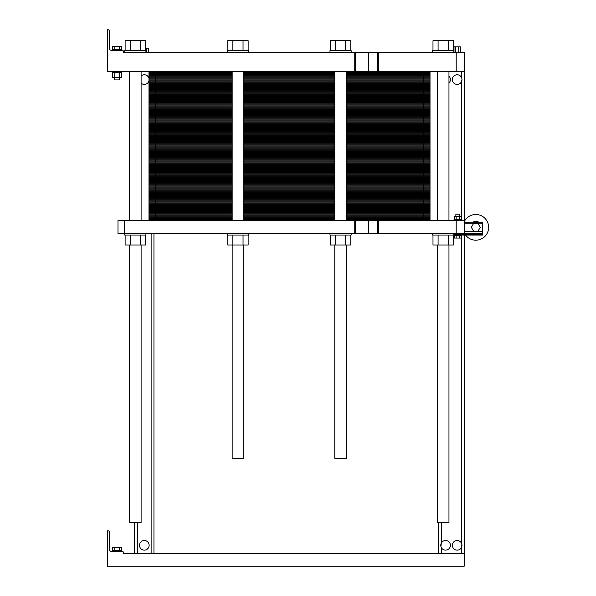 <?xml version="1.0" encoding="UTF-8"?>
<svg xmlns="http://www.w3.org/2000/svg" width="596" height="596" viewBox="0 0 596 596"><rect width="100%" height="100%" fill="white"/><g stroke="black" fill="none" stroke-linecap="round" stroke-linejoin="round"><path stroke-width="0.89" d="M334.781 245.001L334.781 458.279L346.35 458.279L346.35 245.001M141.103 245.001L141.103 522.521L129.541 522.521L129.541 245.001M232.164 245.001L232.164 458.279L243.727 458.279L243.727 245.001M448.967 245.001L448.967 522.521L437.404 522.521L437.404 245.001M123.439 553.349L464.224 553.349L464.224 566.2L107.377 566.2L107.377 530.865L108.181 530.865A1.125 1.125 0 0 1 109.306 531.99L109.306 549.177A2.25 2.25 0 0 0 111.549 551.427L122.314 551.427A1.125 1.125 0 0 1 123.439 552.552L123.439 553.349M114.79 550.458L114.79 547.247L121.465 547.247L121.465 550.458M112.562 550.458L112.562 547.247L114.79 547.247M119.237 550.458L119.237 547.247M112.197 551.427L112.197 550.458L121.83 550.458L121.83 551.427M450.412 545.325A4.82 4.82 0 0 0 444.415 540.654A4.82 4.82 0 0 0 441.36 547.612A4.82 4.82 0 0 0 450.412 545.325M440.921 546.487L441.353 543.038M461.975 545.325A4.82 4.82 0 0 0 455.471 540.81A4.82 4.82 0 0 0 453.526 548.491A4.82 4.82 0 0 0 461.975 545.325L461.975 545.139M461.833 544.155L461.401 553.349M149.134 545.325A4.82 4.82 0 0 0 141.908 541.153A4.82 4.82 0 0 0 141.908 549.497A4.82 4.82 0 0 0 149.134 545.325M134.681 553.349L134.681 522.521M123.439 51.479L123.439 52.284L123.439 51.479A1.125 1.125 0 0 0 122.314 50.355L111.549 50.355A2.25 2.25 0 0 1 109.306 48.105L109.306 30.925A1.125 1.125 0 0 0 108.181 29.8L107.377 29.8L107.377 71.557L464.224 71.557L464.224 233.438L482.537 233.438L482.537 235.047L453.787 235.047L453.787 233.438M464.224 235.047L464.224 553.349M461.975 79.387L461.401 81.876L461.803 80.885L461.401 81.876L461.401 219.79M153.947 233.438L153.947 553.349M464.224 71.557L464.224 52.284L456.193 52.284L456.193 71.557M461.96 79.186L461.811 78.329M438.529 522.521L438.529 553.349M150.095 52.284L198.274 52.284M381.038 52.284L429.217 52.284M461.744 78.091L461.401 77.294A4.82 4.82 0 0 0 453.526 76.422A4.82 4.82 0 0 0 455.471 84.096A4.82 4.82 0 0 0 461.401 77.294L461.706 77.979M448.967 83.023A4.82 4.82 0 0 0 448.967 76.146M148.97 78.352A4.82 4.82 0 0 0 141.103 75.997M141.103 83.179A4.82 4.82 0 0 0 148.97 80.818M123.439 52.284L456.193 52.284M377.715 71.557L377.715 52.284M107.377 29.8L108.181 29.8M109.306 48.105A2.25 2.25 0 0 0 111.549 50.355L112.197 50.355L112.197 49.393L121.83 49.393L121.83 50.355L122.314 50.355M454.01 52.284L454.01 46.823L460.313 46.823L460.313 52.284M455.582 52.284L455.582 46.823M458.734 52.284L458.734 46.823M145.521 48.686L148.762 48.686L148.762 52.284M146.541 52.284L146.541 48.686M121.83 71.557L121.83 72.518L112.197 72.518L112.197 71.557M119.58 77.271L119.58 79.909L114.439 79.909L114.439 77.271M112.562 49.393L112.562 46.436L121.465 46.436L121.465 49.393M119.237 49.393L119.237 46.436M114.79 49.393L114.79 46.436M121.465 72.518L121.465 77.271L112.562 77.271L112.562 72.518M119.237 72.518L119.237 77.271M114.79 72.518L114.79 77.271M124.72 52.284L124.72 50.675L145.923 50.675L145.923 52.284M329.968 52.284L329.968 50.675L351.163 50.675L351.163 52.284M432.592 52.284L432.592 50.675L453.787 50.675L453.787 52.284M227.344 52.284L227.344 50.675L248.539 50.675L248.539 52.284M125.123 50.675L125.123 40.722L145.521 40.722L145.521 50.675M140.418 50.675L140.418 40.722M130.219 50.675L130.219 40.722M330.363 50.675L330.363 40.722L350.768 40.722L350.768 50.675M345.665 50.675L345.665 40.722M335.466 50.675L335.466 40.722M432.987 50.675L432.987 40.722L453.385 40.722L453.385 50.675M448.289 50.675L448.289 40.722M438.09 50.675L438.09 40.722M227.746 50.675L227.746 40.722L248.145 40.722L248.145 50.675M243.041 50.675L243.041 40.722M232.842 50.675L232.842 40.722M461.975 79.849L461.975 79.402M440.787 545.057L440.779 545.504M440.817 545.936L440.928 546.517M441.018 546.815L441.353 547.605M430.021 71.557L430.021 76.213L346.35 76.213L430.021 76.213L430.021 80.87L346.35 80.87L430.021 80.87L430.021 85.526L346.35 85.526L430.021 85.526L430.021 90.182L346.35 90.182L430.021 90.182L430.021 94.846L346.35 94.846L430.021 94.846L430.021 99.502L346.35 99.502L430.021 99.502L430.021 104.158L346.35 104.158L430.021 104.158L430.021 108.815L346.35 108.815L430.021 108.815L430.021 113.471L346.35 113.471L430.021 113.471L430.021 118.127L346.35 118.127L430.021 118.127L430.021 122.783L346.35 122.783L430.021 122.783L430.021 127.447L346.35 127.447L430.021 127.447L430.021 132.103L346.35 132.103L430.021 132.103L430.021 136.76L346.35 136.76L430.021 136.76L430.021 141.416L346.35 141.416L430.021 141.416L430.021 146.072L346.35 146.072L430.021 146.072L430.021 150.728L346.35 150.728L430.021 150.728L430.021 155.385L346.35 155.385L430.021 155.385L430.021 160.048L346.35 160.048L430.021 160.048L430.021 164.705L346.35 164.705L430.021 164.705L430.021 169.361L346.35 169.361L430.021 169.361L430.021 174.017L346.35 174.017L430.021 174.017L430.021 178.673L346.35 178.673L430.021 178.673L430.021 183.33L346.35 183.33L430.021 183.33L430.021 187.993L346.35 187.993L430.021 187.993L430.021 192.65L346.35 192.65L430.021 192.65L430.021 197.306L346.35 197.306L430.021 197.306L430.021 201.962L346.35 201.962L430.021 201.962L430.021 206.618L346.35 206.618L430.021 206.618L430.021 211.275L346.35 211.275L430.021 211.275L430.021 215.931L346.35 215.931L430.021 215.931L430.021 220.595M148.97 71.557L148.97 220.595M155.392 71.557L155.392 76.213L148.97 76.213L232.164 76.213L155.392 76.213L232.164 76.213L155.392 76.213L155.392 80.87L148.97 80.87L232.164 80.87L155.392 80.87L232.164 80.87L155.392 80.87L155.392 85.526L148.97 85.526L232.164 85.526L155.392 85.526L232.164 85.526L155.392 85.526L155.392 90.182L148.97 90.182L232.164 90.182L155.392 90.182L232.164 90.182L155.392 90.182L155.392 94.846L148.97 94.846L232.164 94.846L155.392 94.846L232.164 94.846L155.392 94.846L155.392 99.502L148.97 99.502L232.164 99.502L155.392 99.502L232.164 99.502L155.392 99.502L155.392 104.158L148.97 104.158L232.164 104.158L155.392 104.158L232.164 104.158L155.392 104.158L155.392 108.815L148.97 108.815L232.164 108.815L155.392 108.815L232.164 108.815L155.392 108.815L155.392 113.471L148.97 113.471L232.164 113.471L155.392 113.471L232.164 113.471L155.392 113.471L155.392 118.127L148.97 118.127L232.164 118.127L155.392 118.127L232.164 118.127L155.392 118.127L155.392 122.783L148.97 122.783L232.164 122.783L155.392 122.783L232.164 122.783L155.392 122.783L155.392 127.447L148.97 127.447L232.164 127.447L155.392 127.447L232.164 127.447L155.392 127.447L155.392 132.103L148.97 132.103L232.164 132.103L155.392 132.103L232.164 132.103L155.392 132.103L155.392 136.76L148.97 136.76L232.164 136.76L155.392 136.76L232.164 136.76L155.392 136.76L155.392 141.416L148.97 141.416L232.164 141.416L155.392 141.416L232.164 141.416L155.392 141.416L155.392 146.072L148.97 146.072L232.164 146.072L155.392 146.072L232.164 146.072L155.392 146.072L155.392 150.728L148.97 150.728L232.164 150.728L155.392 150.728L232.164 150.728L155.392 150.728L155.392 155.385L148.97 155.385L232.164 155.385L155.392 155.385L232.164 155.385L155.392 155.385L155.392 160.048L148.97 160.048L232.164 160.048L155.392 160.048L232.164 160.048L155.392 160.048L155.392 164.705L148.97 164.705L232.164 164.705L155.392 164.705L232.164 164.705L155.392 164.705L155.392 169.361L148.97 169.361L232.164 169.361L155.392 169.361L232.164 169.361L155.392 169.361L155.392 174.017L148.97 174.017L232.164 174.017L155.392 174.017L232.164 174.017L155.392 174.017L155.392 178.673L148.97 178.673L232.164 178.673L155.392 178.673L232.164 178.673L155.392 178.673L155.392 183.33L148.97 183.33L232.164 183.33L155.392 183.33L232.164 183.33L155.392 183.33L155.392 187.993L148.97 187.993L232.164 187.993L155.392 187.993L232.164 187.993L155.392 187.993L155.392 192.65L148.97 192.65L232.164 192.65L155.392 192.65L232.164 192.65L155.392 192.65L155.392 197.306L148.97 197.306L232.164 197.306L155.392 197.306L232.164 197.306L155.392 197.306L155.392 201.962L148.97 201.962L232.164 201.962L155.392 201.962L232.164 201.962L155.392 201.962L155.392 206.618L148.97 206.618L232.164 206.618L155.392 206.618L232.164 206.618L155.392 206.618L155.392 211.275L148.97 211.275L232.164 211.275L155.392 211.275L232.164 211.275L155.392 211.275L155.392 215.931L148.97 215.931L232.164 215.931L155.392 215.931L232.164 215.931L155.392 215.931L155.392 220.595M334.781 76.213L243.727 76.213L334.781 76.213M453.951 220.595L453.951 219.79L461.654 219.79L461.654 220.595M461.14 219.79L461.14 216.318L459.471 216.318L459.471 219.79M454.465 219.79L454.465 216.318L459.471 216.318M456.134 219.79L456.134 216.318M455.873 216.318L455.873 214.165L459.732 214.165L459.732 216.318M124.72 233.438L124.72 235.047L145.923 235.047L145.923 233.438M377.715 233.438L124.4 233.438L124.4 220.595L464.224 220.595M145.521 235.047L145.521 245.001L140.418 245.001L140.418 235.047M125.123 235.047L125.123 245.001L140.418 245.001M130.219 235.047L130.219 245.001M227.344 233.438L227.344 235.047L248.539 235.047L248.539 233.438M248.145 235.047L248.145 245.001L243.041 245.001L243.041 235.047M227.746 235.047L227.746 245.001L243.041 245.001M232.842 235.047L232.842 245.001M454.465 235.845L454.465 238.065L456.134 238.065L456.134 235.845M461.14 235.845L461.14 238.065L456.134 238.065M459.471 235.845L459.471 238.065M461.654 235.047L461.654 235.845L453.951 235.845L453.951 235.047M464.224 222.196L482.537 222.196L482.537 233.438L378.393 233.438L378.393 220.595M432.592 233.438L432.592 235.047L453.787 235.047M453.385 235.047L453.385 245.001L448.289 245.001L448.289 235.047M432.987 235.047L432.987 245.001L448.289 245.001M438.09 235.047L438.09 245.001M329.968 233.438L329.968 235.047L351.163 235.047L351.163 233.438M350.768 235.047L350.768 245.001L345.665 245.001L345.665 235.047M330.363 235.047L330.363 245.001L345.665 245.001M335.466 235.047L335.466 245.001M472.807 222.196A5.945 5.945 0 0 1 478.774 222.196A5.945 5.945 0 0 0 472.807 222.196L478.774 222.196M478.014 231.188L480.242 227.337L478.014 223.485L473.567 223.485L471.339 227.337L473.567 231.188L478.014 231.188M377.715 220.595L377.432 233.438L378.393 233.438M124.4 220.595L117.978 220.595L117.978 233.438L124.4 233.438M456.193 233.438L456.193 220.595M465.513 235.047A12.851 12.851 0 0 0 485.025 236.269A12.851 12.851 0 0 0 483.147 216.802A12.851 12.851 0 0 0 464.224 221.734M334.781 80.87L243.727 80.87L334.781 80.87M334.781 85.526L243.727 85.526L334.781 85.526M334.781 90.182L243.727 90.182L334.781 90.182M334.781 94.846L243.727 94.846L334.781 94.846M334.781 99.502L243.727 99.502L334.781 99.502M334.781 104.158L243.727 104.158L334.781 104.158M334.781 108.815L243.727 108.815L334.781 108.815M334.781 113.471L243.727 113.471L334.781 113.471M334.781 118.127L243.727 118.127L334.781 118.127M334.781 122.783L243.727 122.783L334.781 122.783M334.781 127.447L243.727 127.447L334.781 127.447M334.781 132.103L243.727 132.103L334.781 132.103M334.781 136.76L243.727 136.76L334.781 136.76M334.781 141.416L243.727 141.416L334.781 141.416M334.781 146.072L243.727 146.072L334.781 146.072M334.781 150.728L243.727 150.728L334.781 150.728M334.781 155.385L243.727 155.385L334.781 155.385M334.781 160.048L243.727 160.048L334.781 160.048M334.781 164.705L243.727 164.705L334.781 164.705M334.781 169.361L243.727 169.361L334.781 169.361M334.781 174.017L243.727 174.017L334.781 174.017M334.781 178.673L243.727 178.673L334.781 178.673M334.781 183.33L243.727 183.33L334.781 183.33M334.781 187.993L243.727 187.993L334.781 187.993M334.781 192.65L243.727 192.65L334.781 192.65M334.781 197.306L243.727 197.306L334.781 197.306M334.781 201.962L243.727 201.962L334.781 201.962M334.781 206.618L243.727 206.618L334.781 206.618M334.781 211.275L243.727 211.275L334.781 211.275M334.781 215.931L243.727 215.931L334.781 215.931M148.97 72.489L232.164 72.489M243.727 72.489L334.781 72.489M346.35 72.489L430.021 72.489M148.97 73.42L232.164 73.42M243.727 73.42L334.781 73.42M346.35 73.42L430.021 73.42M148.97 74.351L232.164 74.351M243.727 74.351L334.781 74.351M346.35 74.351L430.021 74.351M148.97 75.282L232.164 75.282M243.727 75.282L334.781 75.282M346.35 75.282L430.021 75.282M423.592 71.557L423.592 76.213L346.35 76.213L430.021 76.213L423.592 76.213L423.592 80.87L430.021 80.87L423.592 80.87L423.592 85.526L430.021 85.526L423.592 85.526L423.592 90.182L430.021 90.182L423.592 90.182L423.592 94.846L430.021 94.846L423.592 94.846L423.592 99.502L430.021 99.502L423.592 99.502L423.592 104.158L430.021 104.158L423.592 104.158L423.592 108.815L430.021 108.815L423.592 108.815L423.592 113.471L430.021 113.471L423.592 113.471L423.592 118.127L430.021 118.127L423.592 118.127L423.592 122.783L430.021 122.783L423.592 122.783L423.592 127.447L430.021 127.447L423.592 127.447L423.592 132.103L430.021 132.103L423.592 132.103L423.592 136.76L430.021 136.76L423.592 136.76L423.592 141.416L430.021 141.416L423.592 141.416L423.592 146.072L430.021 146.072L423.592 146.072L423.592 150.728L430.021 150.728L423.592 150.728L423.592 155.385L430.021 155.385L423.592 155.385L423.592 160.048L430.021 160.048L423.592 160.048L423.592 164.705L430.021 164.705L423.592 164.705L423.592 169.361L430.021 169.361L423.592 169.361L423.592 174.017L430.021 174.017L423.592 174.017L423.592 178.673L430.021 178.673L423.592 178.673L423.592 183.33L430.021 183.33L423.592 183.33L423.592 187.993L430.021 187.993L423.592 187.993L423.592 192.65L430.021 192.65L423.592 192.65L423.592 197.306L430.021 197.306L423.592 197.306L423.592 201.962L430.021 201.962L423.592 201.962L423.592 206.618L430.021 206.618L423.592 206.618L423.592 211.275L430.021 211.275L423.592 211.275L423.592 215.931L430.021 215.931L423.592 215.931L423.592 220.595M148.97 77.145L232.164 77.145M243.727 77.145L334.781 77.145M346.35 77.145L430.021 77.145M148.97 78.076L232.164 78.076M243.727 78.076L334.781 78.076M346.35 78.076L430.021 78.076M148.97 79.007L232.164 79.007M243.727 79.007L334.781 79.007M346.35 79.007L430.021 79.007M148.97 79.938L232.164 79.938M243.727 79.938L334.781 79.938M346.35 79.938L430.021 79.938M346.35 80.87L423.592 80.87L346.35 80.87M148.97 80.87L155.392 80.87L148.97 80.87M148.97 81.801L232.164 81.801M243.727 81.801L334.781 81.801M346.35 81.801L430.021 81.801M148.97 82.732L232.164 82.732M243.727 82.732L334.781 82.732M346.35 82.732L430.021 82.732M148.97 83.663L232.164 83.663M243.727 83.663L334.781 83.663M346.35 83.663L430.021 83.663M148.97 84.595L232.164 84.595M243.727 84.595L334.781 84.595M346.35 84.595L430.021 84.595M346.35 85.526L423.592 85.526L346.35 85.526M148.97 85.526L155.392 85.526L148.97 85.526M148.97 86.457L232.164 86.457M243.727 86.457L334.781 86.457M346.35 86.457L430.021 86.457M148.97 87.388L232.164 87.388M243.727 87.388L334.781 87.388M346.35 87.388L430.021 87.388M148.97 88.32L232.164 88.32M243.727 88.32L334.781 88.32M346.35 88.32L430.021 88.32M148.97 89.251L232.164 89.251M243.727 89.251L334.781 89.251M346.35 89.251L430.021 89.251M346.35 90.182L423.592 90.182L346.35 90.182M148.97 90.182L155.392 90.182L148.97 90.182M148.97 91.114L232.164 91.114M243.727 91.114L334.781 91.114M346.35 91.114L430.021 91.114M148.97 92.045L232.164 92.045M243.727 92.045L334.781 92.045M346.35 92.045L430.021 92.045M148.97 92.976L232.164 92.976M243.727 92.976L334.781 92.976M346.35 92.976L430.021 92.976M148.97 93.915L232.164 93.915M243.727 93.915L334.781 93.915M346.35 93.915L430.021 93.915M346.35 94.846L423.592 94.846L346.35 94.846M148.97 94.846L155.392 94.846L148.97 94.846M148.97 95.777L232.164 95.777M243.727 95.777L334.781 95.777M346.35 95.777L430.021 95.777M148.97 96.708L232.164 96.708M243.727 96.708L334.781 96.708M346.35 96.708L430.021 96.708M148.97 97.64L232.164 97.64M243.727 97.64L334.781 97.64M346.35 97.64L430.021 97.64M148.97 98.571L232.164 98.571M243.727 98.571L334.781 98.571M346.35 98.571L430.021 98.571M346.35 99.502L423.592 99.502L346.35 99.502M148.97 99.502L155.392 99.502L148.97 99.502M148.97 100.433L232.164 100.433M243.727 100.433L334.781 100.433M346.35 100.433L430.021 100.433M148.97 101.365L232.164 101.365M243.727 101.365L334.781 101.365M346.35 101.365L430.021 101.365M148.97 102.296L232.164 102.296M243.727 102.296L334.781 102.296M346.35 102.296L430.021 102.296M148.97 103.227L232.164 103.227M243.727 103.227L334.781 103.227M346.35 103.227L430.021 103.227M346.35 104.158L423.592 104.158L346.35 104.158M148.97 104.158L155.392 104.158L148.97 104.158M148.97 105.09L232.164 105.09M243.727 105.09L334.781 105.09M346.35 105.09L430.021 105.09M148.97 106.021L232.164 106.021M243.727 106.021L334.781 106.021M346.35 106.021L430.021 106.021M148.97 106.952L232.164 106.952M243.727 106.952L334.781 106.952M346.35 106.952L430.021 106.952M148.97 107.883L232.164 107.883M243.727 107.883L334.781 107.883M346.35 107.883L430.021 107.883M346.35 108.815L423.592 108.815L346.35 108.815M148.97 108.815L155.392 108.815L148.97 108.815M148.97 109.746L232.164 109.746M243.727 109.746L334.781 109.746M346.35 109.746L430.021 109.746M148.97 110.677L232.164 110.677M243.727 110.677L334.781 110.677M346.35 110.677L430.021 110.677M148.97 111.608L232.164 111.608M243.727 111.608L334.781 111.608M346.35 111.608L430.021 111.608M148.97 112.54L232.164 112.54M243.727 112.54L334.781 112.54M346.35 112.54L430.021 112.54M346.35 113.471L423.592 113.471L346.35 113.471M148.97 113.471L155.392 113.471L148.97 113.471M148.97 114.402L232.164 114.402M243.727 114.402L334.781 114.402M346.35 114.402L430.021 114.402M148.97 115.333L232.164 115.333M243.727 115.333L334.781 115.333M346.35 115.333L430.021 115.333M148.97 116.265L232.164 116.265M243.727 116.265L334.781 116.265M346.35 116.265L430.021 116.265M148.97 117.196L232.164 117.196M243.727 117.196L334.781 117.196M346.35 117.196L430.021 117.196M346.35 118.127L423.592 118.127L346.35 118.127M148.97 118.127L155.392 118.127L148.97 118.127M148.97 119.058L232.164 119.058M243.727 119.058L334.781 119.058M346.35 119.058L430.021 119.058M148.97 119.99L232.164 119.99M243.727 119.99L334.781 119.99M346.35 119.99L430.021 119.99M148.97 120.921L232.164 120.921M243.727 120.921L334.781 120.921M346.35 120.921L430.021 120.921M148.97 121.852L232.164 121.852M243.727 121.852L334.781 121.852M346.35 121.852L430.021 121.852M346.35 122.783L423.592 122.783L346.35 122.783M148.97 122.783L155.392 122.783L148.97 122.783M148.97 123.715L232.164 123.715M243.727 123.715L334.781 123.715M346.35 123.715L430.021 123.715M148.97 124.646L232.164 124.646M243.727 124.646L334.781 124.646M346.35 124.646L430.021 124.646M148.97 125.585L232.164 125.585M243.727 125.585L334.781 125.585M346.35 125.585L430.021 125.585M148.97 126.516L232.164 126.516M243.727 126.516L334.781 126.516M346.35 126.516L430.021 126.516M346.35 127.447L423.592 127.447L346.35 127.447M148.97 127.447L155.392 127.447L148.97 127.447M148.97 128.378L232.164 128.378M243.727 128.378L334.781 128.378M346.35 128.378L430.021 128.378M148.97 129.31L232.164 129.31M243.727 129.31L334.781 129.31M346.35 129.31L430.021 129.31M148.97 130.241L232.164 130.241M243.727 130.241L334.781 130.241M346.35 130.241L430.021 130.241M148.97 131.172L232.164 131.172M243.727 131.172L334.781 131.172M346.35 131.172L430.021 131.172M346.35 132.103L423.592 132.103L346.35 132.103M148.97 132.103L155.392 132.103L148.97 132.103M148.97 133.035L232.164 133.035M243.727 133.035L334.781 133.035M346.35 133.035L430.021 133.035M148.97 133.966L232.164 133.966M243.727 133.966L334.781 133.966M346.35 133.966L430.021 133.966M148.97 134.897L232.164 134.897M243.727 134.897L334.781 134.897M346.35 134.897L430.021 134.897M148.97 135.828L232.164 135.828M243.727 135.828L334.781 135.828M346.35 135.828L430.021 135.828M346.35 136.76L423.592 136.76L346.35 136.76M148.97 136.76L155.392 136.76L148.97 136.76M148.97 137.691L232.164 137.691M243.727 137.691L334.781 137.691M346.35 137.691L430.021 137.691M148.97 138.622L232.164 138.622M243.727 138.622L334.781 138.622M346.35 138.622L430.021 138.622M148.97 139.553L232.164 139.553M243.727 139.553L334.781 139.553M346.35 139.553L430.021 139.553M148.97 140.485L232.164 140.485M243.727 140.485L334.781 140.485M346.35 140.485L430.021 140.485M346.35 141.416L423.592 141.416L346.35 141.416M148.97 141.416L155.392 141.416L148.97 141.416M148.97 142.347L232.164 142.347M243.727 142.347L334.781 142.347M346.35 142.347L430.021 142.347M148.97 143.278L232.164 143.278M243.727 143.278L334.781 143.278M346.35 143.278L430.021 143.278M148.97 144.21L232.164 144.21M243.727 144.21L334.781 144.21M346.35 144.21L430.021 144.21M148.97 145.141L232.164 145.141M243.727 145.141L334.781 145.141M346.35 145.141L430.021 145.141M346.35 146.072L423.592 146.072L346.35 146.072M148.97 146.072L155.392 146.072L148.97 146.072M148.97 147.003L232.164 147.003M243.727 147.003L334.781 147.003M346.35 147.003L430.021 147.003M148.97 147.935L232.164 147.935M243.727 147.935L334.781 147.935M346.35 147.935L430.021 147.935M148.97 148.866L232.164 148.866M243.727 148.866L334.781 148.866M346.35 148.866L430.021 148.866M148.97 149.797L232.164 149.797M243.727 149.797L334.781 149.797M346.35 149.797L430.021 149.797M346.35 150.728L423.592 150.728L346.35 150.728M148.97 150.728L155.392 150.728L148.97 150.728M148.97 151.66L232.164 151.66M243.727 151.66L334.781 151.66M346.35 151.66L430.021 151.66M148.97 152.591L232.164 152.591M243.727 152.591L334.781 152.591M346.35 152.591L430.021 152.591M148.97 153.522L232.164 153.522M243.727 153.522L334.781 153.522M346.35 153.522L430.021 153.522M148.97 154.453L232.164 154.453M243.727 154.453L334.781 154.453M346.35 154.453L430.021 154.453M346.35 155.385L423.592 155.385L346.35 155.385M148.97 155.385L155.392 155.385L148.97 155.385M148.97 156.323L232.164 156.323M243.727 156.323L334.781 156.323M346.35 156.323L430.021 156.323M148.97 157.255L232.164 157.255M243.727 157.255L334.781 157.255M346.35 157.255L430.021 157.255M148.97 158.186L232.164 158.186M243.727 158.186L334.781 158.186M346.35 158.186L430.021 158.186M148.97 159.117L232.164 159.117M243.727 159.117L334.781 159.117M346.35 159.117L430.021 159.117M346.35 160.048L423.592 160.048L346.35 160.048M148.97 160.048L155.392 160.048L148.97 160.048M148.97 160.98L232.164 160.98M243.727 160.98L334.781 160.98M346.35 160.98L430.021 160.98M148.97 161.911L232.164 161.911M243.727 161.911L334.781 161.911M346.35 161.911L430.021 161.911M148.97 162.842L232.164 162.842M243.727 162.842L334.781 162.842M346.35 162.842L430.021 162.842M148.97 163.773L232.164 163.773M243.727 163.773L334.781 163.773M346.35 163.773L430.021 163.773M346.35 164.705L423.592 164.705L346.35 164.705M148.97 164.705L155.392 164.705L148.97 164.705M148.97 165.636L232.164 165.636M243.727 165.636L334.781 165.636M346.35 165.636L430.021 165.636M148.97 166.567L232.164 166.567M243.727 166.567L334.781 166.567M346.35 166.567L430.021 166.567M148.97 167.498L232.164 167.498M243.727 167.498L334.781 167.498M346.35 167.498L430.021 167.498M148.97 168.43L232.164 168.43M243.727 168.43L334.781 168.43M346.35 168.43L430.021 168.43M346.35 169.361L423.592 169.361L346.35 169.361M148.97 169.361L155.392 169.361L148.97 169.361M148.97 170.292L232.164 170.292M243.727 170.292L334.781 170.292M346.35 170.292L430.021 170.292M148.97 171.223L232.164 171.223M243.727 171.223L334.781 171.223M346.35 171.223L430.021 171.223M148.97 172.155L232.164 172.155M243.727 172.155L334.781 172.155M346.35 172.155L430.021 172.155M148.97 173.086L232.164 173.086M243.727 173.086L334.781 173.086M346.35 173.086L430.021 173.086M346.35 174.017L423.592 174.017L346.35 174.017M148.97 174.017L155.392 174.017L148.97 174.017M148.97 174.948L232.164 174.948M243.727 174.948L334.781 174.948M346.35 174.948L430.021 174.948M148.97 175.88L232.164 175.88M243.727 175.88L334.781 175.88M346.35 175.88L430.021 175.88M148.97 176.811L232.164 176.811M243.727 176.811L334.781 176.811M346.35 176.811L430.021 176.811M148.97 177.742L232.164 177.742M243.727 177.742L334.781 177.742M346.35 177.742L430.021 177.742M346.35 178.673L423.592 178.673L346.35 178.673M148.97 178.673L155.392 178.673L148.97 178.673M148.97 179.605L232.164 179.605M243.727 179.605L334.781 179.605M346.35 179.605L430.021 179.605M148.97 180.536L232.164 180.536M243.727 180.536L334.781 180.536M346.35 180.536L430.021 180.536M148.97 181.467L232.164 181.467M243.727 181.467L334.781 181.467M346.35 181.467L430.021 181.467M148.97 182.398L232.164 182.398M243.727 182.398L334.781 182.398M346.35 182.398L430.021 182.398M346.35 183.33L423.592 183.33L346.35 183.33M148.97 183.33L155.392 183.33L148.97 183.33M148.97 184.261L232.164 184.261M243.727 184.261L334.781 184.261M346.35 184.261L430.021 184.261M148.97 185.192L232.164 185.192M243.727 185.192L334.781 185.192M346.35 185.192L430.021 185.192M148.97 186.123L232.164 186.123M243.727 186.123L334.781 186.123M346.35 186.123L430.021 186.123M148.97 187.062L232.164 187.062M243.727 187.062L334.781 187.062M346.35 187.062L430.021 187.062M346.35 187.993L423.592 187.993L346.35 187.993M148.97 187.993L155.392 187.993L148.97 187.993M148.97 188.925L232.164 188.925M243.727 188.925L334.781 188.925M346.35 188.925L430.021 188.925M148.97 189.856L232.164 189.856M243.727 189.856L334.781 189.856M346.35 189.856L430.021 189.856M148.97 190.787L232.164 190.787M243.727 190.787L334.781 190.787M346.35 190.787L430.021 190.787M148.97 191.718L232.164 191.718M243.727 191.718L334.781 191.718M346.35 191.718L430.021 191.718M346.35 192.65L423.592 192.65L346.35 192.65M148.97 192.65L155.392 192.65L148.97 192.65M148.97 193.581L232.164 193.581M243.727 193.581L334.781 193.581M346.35 193.581L430.021 193.581M148.97 194.512L232.164 194.512M243.727 194.512L334.781 194.512M346.35 194.512L430.021 194.512M148.97 195.443L232.164 195.443M243.727 195.443L334.781 195.443M346.35 195.443L430.021 195.443M148.97 196.375L232.164 196.375M243.727 196.375L334.781 196.375M346.35 196.375L430.021 196.375M346.35 197.306L423.592 197.306L346.35 197.306M148.97 197.306L155.392 197.306L148.97 197.306M148.97 198.237L232.164 198.237M243.727 198.237L334.781 198.237M346.35 198.237L430.021 198.237M148.97 199.168L232.164 199.168M243.727 199.168L334.781 199.168M346.35 199.168L430.021 199.168M148.97 200.1L232.164 200.1M243.727 200.1L334.781 200.1M346.35 200.1L430.021 200.1M148.97 201.031L232.164 201.031M243.727 201.031L334.781 201.031M346.35 201.031L430.021 201.031M346.35 201.962L423.592 201.962L346.35 201.962M148.97 201.962L155.392 201.962L148.97 201.962M148.97 202.893L232.164 202.893M243.727 202.893L334.781 202.893M346.35 202.893L430.021 202.893M148.97 203.825L232.164 203.825M243.727 203.825L334.781 203.825M346.35 203.825L430.021 203.825M148.97 204.756L232.164 204.756M243.727 204.756L334.781 204.756M346.35 204.756L430.021 204.756M148.97 205.687L232.164 205.687M243.727 205.687L334.781 205.687M346.35 205.687L430.021 205.687M346.35 206.618L423.592 206.618L346.35 206.618M148.97 206.618L155.392 206.618L148.97 206.618M148.97 207.55L232.164 207.55M243.727 207.55L334.781 207.55M346.35 207.55L430.021 207.55M148.97 208.481L232.164 208.481M243.727 208.481L334.781 208.481M346.35 208.481L430.021 208.481M148.97 209.412L232.164 209.412M243.727 209.412L334.781 209.412M346.35 209.412L430.021 209.412M148.97 210.343L232.164 210.343M243.727 210.343L334.781 210.343M346.35 210.343L430.021 210.343M346.35 211.275L423.592 211.275L346.35 211.275M148.97 211.275L155.392 211.275L148.97 211.275M148.97 212.206L232.164 212.206M243.727 212.206L334.781 212.206M346.35 212.206L430.021 212.206M148.97 213.137L232.164 213.137M243.727 213.137L334.781 213.137M346.35 213.137L430.021 213.137M148.97 214.068L232.164 214.068M243.727 214.068L334.781 214.068M346.35 214.068L430.021 214.068M148.97 215L232.164 215M243.727 215L334.781 215M346.35 215L430.021 215M346.35 215.931L423.592 215.931L346.35 215.931M148.97 215.931L155.392 215.931L148.97 215.931M148.97 216.862L232.164 216.862M243.727 216.862L334.781 216.862M346.35 216.862L430.021 216.862M148.97 217.793L232.164 217.793M243.727 217.793L334.781 217.793M346.35 217.793L430.021 217.793M148.97 218.732L232.164 218.732M243.727 218.732L334.781 218.732M346.35 218.732L430.021 218.732M148.97 219.663L232.164 219.663M243.727 219.663L334.781 219.663M346.35 219.663L430.021 219.663M137.505 522.521L137.505 553.349M151.123 553.349L151.123 233.438M461.401 543.03L461.401 235.845M461.401 71.557L461.401 77.294M441.36 547.612L441.36 553.349M441.36 522.521L441.36 543.03M354.769 71.557L354.769 52.284M355.454 71.557L355.454 52.284M368.745 71.557L368.745 52.284M378.393 71.557L378.393 52.284M453.787 234.399L482.537 234.399M464.224 231.509L482.537 231.509M464.224 223.157L482.537 223.157M355.454 233.438L355.454 220.595M354.769 233.438L354.769 220.595M368.745 233.438L368.745 220.595M334.781 71.557L334.781 220.595M346.35 71.557L346.35 220.595M129.541 71.557L129.541 220.595M141.103 71.557L141.103 220.595M232.164 71.557L232.164 220.595M243.727 71.557L243.727 220.595M437.404 71.557L437.404 220.595M448.967 71.557L448.967 220.595"/></g></svg>

